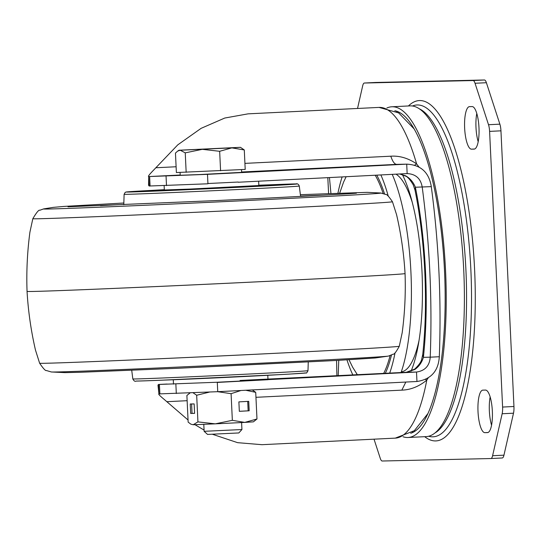 <?xml version="1.0" encoding="UTF-8"?>
<svg xmlns="http://www.w3.org/2000/svg" width="541" height="541" viewBox="0 0 541 541"><rect width="100%" height="100%" fill="white"/><g stroke="black" fill="none" stroke-linecap="round" stroke-linejoin="round"><path stroke-width="0.81" d="M478.19 141.742A21.288 5.87 87.2 0 1 475.992 127.48A21.288 5.87 87.2 0 1 476.783 113.448M469.5 106.638A21.288 5.87 -92.8 0 0 469.46 106.645A21.288 5.87 -92.8 0 0 464.638 128.034A21.288 5.87 -92.8 0 0 471.509 149.167L474.119 149.106A21.288 5.87 -92.8 0 0 474.159 149.106A21.288 5.87 -92.8 0 0 478.974 127.635A21.288 5.87 -92.8 0 0 472.11 106.584L469.5 106.638M491.559 425.233A21.288 5.87 87.2 0 1 489.362 410.971A21.288 5.87 87.2 0 1 490.153 396.945M482.87 390.135A21.288 5.87 -92.8 0 0 482.829 390.135A21.288 5.87 -92.8 0 0 478.007 411.532A21.288 5.87 -92.8 0 0 484.878 432.658L487.482 432.597A21.288 5.87 -92.8 0 0 487.529 432.597A21.288 5.87 -92.8 0 0 492.344 411.126A21.288 5.87 -92.8 0 0 485.48 390.075L482.87 390.135M337.936 193.178A120.623 33.244 87.2 0 1 342.142 176.921M380.871 174.939A120.623 33.244 87.2 0 1 388.242 196.092M395.045 352.813A120.623 33.244 87.2 0 1 389.689 373.094M352.827 374.906A120.623 33.244 87.2 0 1 346.95 359.873M401.043 372.539A120.623 33.244 -92.8 0 0 410.937 272.475A120.623 33.244 -92.8 0 0 392.211 174.358M413.466 432.137A160.521 44.247 87.2 0 1 412.512 432.056M396.763 111.764A160.521 44.247 87.2 0 1 397.709 111.588M410.687 433.26A161.773 44.592 -92.8 0 0 444.472 269.952A161.773 44.592 -92.8 0 0 394.829 110.749M386.869 108.017A165.56 45.633 87.2 0 1 391.806 106.78A165.56 45.633 87.2 0 1 392.137 106.766A165.56 45.633 87.2 0 1 445.547 270.5A165.56 45.633 87.2 0 1 408.07 437.5A165.56 45.633 87.2 0 1 407.738 437.513A165.56 45.633 87.2 0 1 403.038 436.756M408.07 437.5L426.234 436.607A165.56 45.633 -92.8 0 0 463.711 269.607A165.56 45.633 -92.8 0 0 410.308 105.874A165.56 45.633 -92.8 0 0 409.977 105.887L391.806 106.78M502.264 457.977L490.91 458.538L502.244 457.977A9.461 2.61 -92.8 0 0 502.264 457.977A9.461 2.61 -92.8 0 0 503.955 455.17L513.504 413.196A9.461 2.61 -92.8 0 0 513.95 406.494L500.952 130.827A9.461 2.61 -92.8 0 0 499.87 124.166L486.393 82.712A9.461 2.61 -92.8 0 0 484.418 79.987L375.745 82.462A9.461 2.61 -92.8 0 0 375.731 82.462A9.461 2.61 -92.8 0 0 375.711 82.462L364.377 83.023A9.461 2.61 87.2 0 1 364.397 83.023L473.064 80.548A9.461 2.61 87.2 0 1 475.039 83.273L488.516 124.721A9.461 2.61 87.2 0 1 489.598 131.389L502.596 407.055A9.461 2.61 87.2 0 1 502.149 413.75L492.601 455.725A9.461 2.61 87.2 0 1 490.91 458.538A9.461 2.61 87.2 0 1 490.89 458.538L382.223 461.013A9.461 2.61 87.2 0 1 380.249 458.288L374.027 439.177M357.533 108.464L362.68 85.83A9.461 2.61 87.2 0 1 364.377 83.023M330.93 193.441L329.449 177.57M336.576 360.455L336.887 375.691M255.954 397.31L401.835 390.142C410.646 389.845 418.964 386.511 426.788 380.127L425.463 379.397M428.235 377.875L426.788 380.127A165.56 45.633 -92.8 0 1 395.288 438.129L261.939 444.688L237.634 442.673L212.451 434.274M204.072 430.075L194.97 424.692M188.045 419.978L164.031 399.272C159.778 395.728 158.087 393.943 158.946 393.909L217.739 391.691L416.955 381.486L416.509 372.039L217.293 382.237L158.499 384.462L158.946 393.909M238.189 182.243L407.15 173.593C415.718 174.019 420.736 178.516 422.21 187.078C429.703 243.666 432.381 300.37 430.23 357.175L439.312 356.729C441.463 299.924 438.785 243.22 431.292 186.631C429.013 172.356 420.817 164.863 406.71 164.146L207.487 174.344L148.701 176.569L149.14 186.016L207.933 183.791L207.487 174.344M431.292 186.631L415.373 187.24C413.331 182.155 410.105 178.347 405.682 175.825L405.54 176.102C407.461 176.609 410.017 179.517 413.229 184.826L415.001 190.107L415.373 187.24C420.688 213.58 424.07 241.881 425.537 272.143A173.593 47.845 -92.8 0 1 423.393 357.33L430.23 357.175C429.574 365.831 425.003 370.788 416.509 372.039L406.528 372.269L414.819 369.483C418.984 366.561 421.845 362.511 423.393 357.33L422.758 354.416L421.764 358.96C421.338 361.645 418.971 365.04 414.663 369.145L414.819 369.483M416.955 381.486C430.934 379.403 438.386 371.153 439.312 356.729M418.991 167.027L416.584 163.835L414.67 165.167M327.812 177.658L328.59 193.529M180.2 175.014L148.701 176.569C147.828 176.528 149.35 174.506 153.245 170.489L177.773 144.853L201.137 128.325L224.765 118.039L248.082 113.847L379.031 107.409A165.56 45.633 -92.8 0 1 416.584 163.835C408.178 158.175 399.583 155.625 390.805 156.2L244.917 163.375M407.508 173.58L407.15 173.593L406.71 164.146L396.729 164.369L406.71 164.146M148.701 176.569L148.559 185.211L149.14 186.016M167.108 384.036L158.459 384.462L157.986 385.199L158.926 393.909M338.213 375.623L338.761 360.333M405.682 175.825L399.948 173.965M146.185 191.007A66.225 0.46 -2.7 0 0 145.441 191.108A66.225 0.46 -2.7 0 0 146.232 191.142A66.225 0.46 -2.7 0 0 216.711 188.214A66.225 0.46 -2.7 0 0 277.743 184.873A66.225 0.46 -2.7 0 0 276.999 184.839M399.278 346.267L402.186 332.762C404.803 313.138 405.757 293.411 405.053 273.577L405.053 273.577A189.208 1.319 177.3 0 1 230.649 283.119A189.208 1.319 177.3 0 1 29.302 291.498A189.208 1.319 177.3 0 1 27.05 291.403L27.05 291.403C28.213 311.217 31.02 330.767 35.469 350.061L39.635 363.227C43.266 368.563 45.525 370.998 46.418 370.531L51.341 371.971A168.9 1.177 177.3 0 0 53.187 372.019A168.9 1.177 177.3 0 0 245.844 363.917A168.9 1.177 177.3 0 0 388.452 356.079L393.212 354.172C394.146 354.558 396.168 351.921 399.278 346.267A180.018 1.258 177.3 0 1 247.122 354.68A180.018 1.258 177.3 0 1 41.779 363.315A180.018 1.258 177.3 0 1 39.635 363.227M164.322 189.79A54.871 0.385 -2.7 0 0 156.775 190.337A54.871 0.385 -2.7 0 0 156.822 190.351A54.871 0.385 -2.7 0 0 212.782 188.079A54.871 0.385 -2.7 0 0 266.395 185.171A54.871 0.385 -2.7 0 0 266.341 185.157A54.871 0.385 -2.7 0 0 258.821 185.333M241.509 169.617L241.638 172.369L199.433 174.56L180.214 175.264L180.079 172.457M241.928 429.534L204.126 431.312L207.541 434.423L238.818 432.949L241.928 429.534L241.597 422.568M244.289 149.952L245.208 169.421L176.38 172.545L175.46 153.083L177.719 151.061L180.227 150.229L179.037 150.222L240.454 147.321L244.289 149.952L231.846 147.882L180.227 150.229L185.245 152.86L202.327 149.33L219.66 151.297L231.846 147.882L240.454 147.321M186.165 172.322L185.245 152.86M220.579 170.76L219.66 151.297M252.289 389.919L255.717 392.34L256.975 418.984L253.404 421.845L244.789 422.399L256.975 418.984M249.178 410.788L248.732 401.341L238.885 401.875L239.332 411.329L249.178 410.788L248.157 410.829L247.71 401.395M232.346 420.323L215.271 423.846L244.789 422.399L232.346 420.323L231.088 393.679L240.961 390.501M245.749 390.257L255.717 392.34M231.088 393.679L217.638 391.698M209.435 392.103L196.681 395.248L193.184 392.861M197.932 421.885L193.171 424.746L215.271 423.846L197.932 421.885L196.681 395.248M190.682 413.446L194.591 413.358L194.145 403.911L190.236 403.999L190.682 413.446L194.591 413.324M189.986 393.003L186.888 395.471L188.146 422.108L190.817 424.144L193.171 424.746L190.817 424.144M239.332 411.309L248.157 410.829M191.602 403.965L192.041 413.378M258.632 181.201L258.835 185.529L189.62 189.086L164.336 189.986L164.133 185.685M238.175 182.04L207.92 183.521M217.299 382.44L267.991 379.721M419.153 108.714A163.937 45.187 87.2 0 1 465.923 270.087A163.937 45.187 87.2 0 1 435.092 432.895M375.211 175.23A110.939 30.58 87.2 0 1 383.15 193.468M383.677 373.391A110.939 30.58 -92.8 0 0 390.081 355.64M356.526 373.527A112.555 31.026 -92.8 0 0 357.216 374.69M385.3 373.31A112.555 31.026 -92.8 0 0 391.474 355.099M384.57 193.949A112.555 31.026 -92.8 0 0 376.752 175.149M428.702 436.242A166.114 45.789 -92.8 0 0 470.866 269.864A166.114 45.789 -92.8 0 0 412.465 106.009M424.699 436.682A170.374 46.959 -92.8 0 0 474.606 269.709A170.374 46.959 -92.8 0 0 408.435 105.962M487.996 432.509L484.878 432.658M474.626 149.012L471.509 149.167M513.504 413.196L502.149 413.75M492.601 455.725L503.955 455.17M502.596 407.055L513.95 406.494M500.952 130.827L489.598 131.389M488.516 124.721L499.87 124.166M486.393 82.712L475.039 83.273M473.064 80.548L484.418 79.987M375.745 82.462L364.397 83.023M187.139 400.698L166.79 401.699M176.305 393.523L175.859 384.076M159.433 384.448L159.879 393.902M217.293 382.237L217.739 391.691M240.089 380.451L406.528 372.269L240.089 380.451M411.065 371.153A114.597 31.588 -92.8 0 0 418.24 345.253C421.96 324.323 423.218 299.87 422.014 271.9C420.54 243.308 416.861 218.537 410.977 197.587A114.597 31.588 -92.8 0 0 402.416 174.662M395.992 174.168A99.672 27.476 87.2 0 1 412.33 202.577M419.092 340.154A99.672 27.476 87.2 0 1 401.287 371.85M166.5 185.631L166.053 176.183M149.627 176.555L150.073 186.003M390.805 156.2C392.597 161.583 394.572 164.302 396.729 164.369L241.624 171.997M155.761 167.757L176.109 166.756M401.835 390.142L405.831 382.061M425.537 272.143L424.807 272.137M406.379 372.276L414.663 369.145M295.812 183.926A85.322 0.595 177.3 0 1 224.704 187.964A85.322 0.595 177.3 0 1 127.378 192.055A85.322 0.595 177.3 0 1 153.428 190.297L126.06 192.028L125.194 192.38L124.112 194.3A87.683 0.615 -2.7 0 0 125.154 194.341A87.683 0.615 -2.7 0 0 218.49 190.459A87.683 0.615 -2.7 0 0 299.281 186.036C298.463 184.116 297.34 183.413 295.913 183.926L269.709 184.812A85.322 0.595 177.3 0 1 295.812 183.926M307.991 370.68C306.97 372.702 306.321 373.459 306.044 372.945L290.294 374.041C250.571 376.367 140.93 381.324 136.183 381.053C135.061 381.73 133.938 381.026 132.822 378.943A87.683 0.615 -2.7 0 0 133.864 378.984A87.683 0.615 -2.7 0 0 227.152 375.102A87.683 0.615 -2.7 0 0 307.991 370.68L308.262 361.976M304.725 372.925A85.322 0.595 177.3 0 1 233.617 376.955A85.322 0.595 177.3 0 1 136.291 381.053M405.053 273.577C403.884 253.661 401.057 234.016 396.56 214.635L392.462 201.752C388.837 196.417 386.572 193.982 385.679 194.449L380.756 193.002A168.9 1.177 177.3 0 1 238.162 200.948A168.9 1.177 177.3 0 1 45.505 209.049A168.9 1.177 177.3 0 1 43.652 208.9L39.878 210.239C38.911 209.577 36.558 212.403 32.825 218.713L29.911 232.211C27.3 251.835 26.347 271.568 27.05 291.403M392.462 201.752A180.018 1.258 177.3 0 1 240.305 210.172A180.018 1.258 177.3 0 1 34.962 218.807A180.018 1.258 177.3 0 1 32.825 218.713M100.47 205.681A134.621 0.94 177.3 0 1 123.794 204.397M300.546 196.058A134.621 0.94 177.3 0 1 323.89 195.145M162.415 380.161A64.805 0.453 -2.7 0 0 220.539 377.672A64.805 0.453 -2.7 0 0 278.635 374.683L162.395 380.161M145.996 191.142L164.315 189.675A64.805 0.453 -2.7 0 0 146.909 190.824A64.805 0.453 -2.7 0 0 214.392 188.072A64.805 0.453 -2.7 0 0 276.255 184.684A64.805 0.453 -2.7 0 0 258.821 185.218L277.202 184.954M346.132 176.718L343.562 182.134L339.687 193.11M357.344 374.683L352.664 367.244L349.006 359.751M395.288 438.129L414.365 430.67L428.032 413.398M414.041 128.812L398.643 112.893L379.031 107.409M424.8 272.143C426.146 301.506 425.463 328.928 422.751 354.416M415.008 190.107C420.114 215.433 423.38 242.781 424.807 272.143M405.54 176.102L399.745 173.972M299.281 186.036L300.593 196.39M132.822 378.943L131.727 370.301M124.112 194.3L123.788 204.728M67.99 206.784L215.426 200.61C283.842 197.418 351.555 193.719 356.465 193.178M380.756 193.002L367.211 192.346L300.377 194.679M388.452 356.079L375.231 357.986L336.509 360.462L179.26 368.218L79.642 372.309L64.893 372.627L51.341 371.971M123.842 203.003L64.176 206.412L53.268 207.372L43.652 208.9M204.126 431.312L203.801 424.354M179.037 150.222L177.719 151.061M189.844 393.009L189.154 393.449M267.984 379.647L267.781 375.305M173.492 384.13L173.282 379.762"/></g></svg>
